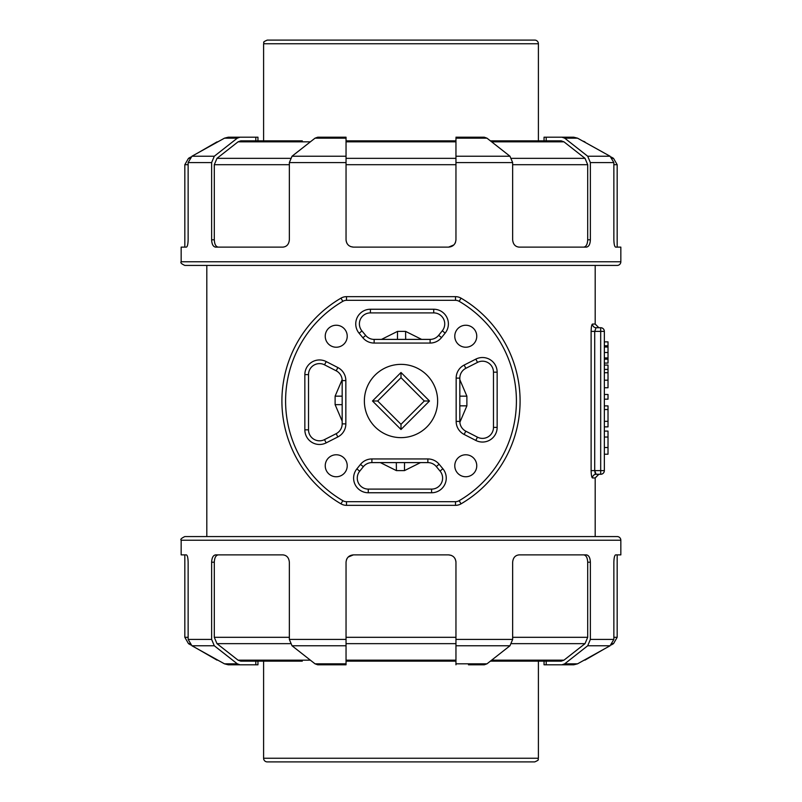 <?xml version="1.0" encoding="UTF-8"?>
<svg xmlns="http://www.w3.org/2000/svg" width="802" height="802" viewBox="0 0 802 802"><rect width="100%" height="100%" fill="white"/><g stroke="black" fill="none" stroke-linecap="round" stroke-linejoin="round"><path stroke-width="1.2" d="M377.682 401L401 377.682L424.318 401L401 424.318L377.682 401L372.499 401L401 429.501L429.501 401L401 372.499L372.499 401M401 424.318L401 429.501M401 377.682L401 372.499M424.318 401L429.501 401M324.529 364.83L336.198 370.815A10.987 10.987 0 0 1 342.173 380.599L342.173 423.887A10.987 10.987 0 0 1 336.168 433.681L324.489 439.616A10.987 10.987 0 0 1 308.519 429.822L308.519 374.604A10.987 10.987 0 0 1 324.529 364.83L326.203 361.572A14.657 14.657 0 0 0 304.85 374.604L304.85 429.822A14.657 14.657 0 0 0 326.153 442.884L337.832 436.95A14.657 14.657 0 0 0 345.842 423.887L345.842 380.599A14.657 14.657 0 0 0 337.873 367.557L326.203 361.572M437.641 401A36.641 36.641 0 0 1 382.684 432.729A36.641 36.641 0 0 1 382.684 369.271A36.641 36.641 0 0 1 437.641 401M347.226 336.228A10.987 10.987 0 0 1 330.735 345.752A10.987 10.987 0 0 1 330.735 326.715A10.987 10.987 0 0 1 347.226 336.228M347.226 465.772A10.987 10.987 0 0 1 330.735 475.285A10.987 10.987 0 0 1 330.735 456.248A10.987 10.987 0 0 1 347.226 465.772M476.759 465.772A10.987 10.987 0 0 1 460.278 475.285A10.987 10.987 0 0 1 460.278 456.248A10.987 10.987 0 0 1 476.759 465.772M476.759 336.228A10.987 10.987 0 0 1 460.278 345.752A10.987 10.987 0 0 1 460.278 326.715A10.987 10.987 0 0 1 476.759 336.228M427.857 462.604A10.987 10.987 0 0 1 436.308 466.574L440.057 471.075A10.987 10.987 0 0 1 431.596 489.1L368.268 489.1A10.987 10.987 0 0 1 359.707 471.205L363.346 466.694A10.987 10.987 0 0 1 371.897 462.604L427.857 462.604L427.857 458.945L371.897 458.945A14.657 14.657 0 0 0 360.489 464.398L356.86 468.899A14.657 14.657 0 0 0 368.268 492.759L431.596 492.759A14.657 14.657 0 0 0 442.874 468.739L439.125 464.228A14.657 14.657 0 0 0 427.857 458.945M438.654 335.306A10.987 10.987 0 0 1 430.103 339.396L374.143 339.396A10.987 10.987 0 0 1 365.692 335.426L361.943 330.925A10.987 10.987 0 0 1 370.404 312.9L433.732 312.9A10.987 10.987 0 0 1 442.293 330.795L438.654 335.306L441.511 337.602L445.14 333.101A14.657 14.657 0 0 0 433.732 309.241L370.404 309.241A14.657 14.657 0 0 0 359.126 333.261L362.875 337.772A14.657 14.657 0 0 0 374.143 343.055L430.103 343.055A14.657 14.657 0 0 0 441.511 337.602M465.832 368.318L477.511 362.384A10.987 10.987 0 0 1 493.481 372.178L493.481 427.396A10.987 10.987 0 0 1 477.471 437.17L465.802 431.185A10.987 10.987 0 0 1 459.827 421.401L459.827 378.113A10.987 10.987 0 0 1 465.832 368.318L464.168 365.05A14.657 14.657 0 0 0 456.158 378.113L456.158 421.401A14.657 14.657 0 0 0 464.127 434.443L475.797 440.428A14.657 14.657 0 0 0 497.15 427.396L497.15 372.178A14.657 14.657 0 0 0 475.847 359.116L464.168 365.05M461.03 298.154A10.987 10.987 0 0 0 455.486 296.66L346.514 296.66A10.987 10.987 0 0 0 340.97 298.154A119.077 119.077 0 0 0 340.97 503.846A10.987 10.987 0 0 0 346.514 505.34L455.486 505.34A10.987 10.987 0 0 0 461.03 503.846A119.077 119.077 0 0 0 461.03 298.154L459.175 301.321A115.418 115.418 0 0 1 459.175 500.679A7.328 7.328 0 0 1 455.486 501.681L346.514 501.681A7.328 7.328 0 0 1 342.825 500.679A115.418 115.418 0 0 1 342.825 301.321A7.328 7.328 0 0 1 346.514 300.319L455.486 300.319A7.328 7.328 0 0 1 459.175 301.321M206.806 536.568L206.806 265.432M459.867 422.303L466.884 405.842L466.884 396.158L459.827 379.667M404.529 462.604L404.469 470.614L420.509 462.604M380.348 462.604L396.409 470.614L404.469 470.614M342.133 379.697L335.116 396.158L335.116 404.659L342.173 421.15M397.471 339.396L397.531 331.386L381.491 339.396M421.651 339.396L405.591 331.386L397.531 331.386M615.615 247.116C614.593 246.715 614.011 244.269 613.861 239.788C614.011 244.269 614.593 246.715 615.615 247.116L620.838 247.116L620.838 261.773A3.659 3.659 0 0 1 617.169 265.432L595.194 265.432L595.194 324.058L592.477 324.058C591.696 324.469 591.244 326.915 591.114 331.386L591.114 470.614C591.244 475.085 591.696 477.531 592.477 477.942L595.194 477.942L595.194 536.568M396.328 462.604L396.409 470.614M405.672 339.396L405.591 331.386M604.347 331.386A3.659 3.659 0 0 0 600.688 327.717L600.688 331.386L604.347 331.386L604.347 470.614L600.688 470.614L600.688 474.283A3.659 3.659 0 0 0 604.347 470.614A3.659 3.659 0 0 1 600.688 474.283L596.087 474.283A3.659 3.609 -90 0 0 592.477 477.942M595.194 477.942L598.853 474.283L596.087 474.283L594.703 470.614L595.164 473.26M591.114 470.614L594.703 470.614L594.703 331.386L596.087 327.717L598.853 327.717L596.087 327.717A3.659 3.609 -90 0 1 592.477 324.058M596.087 474.283L600.688 474.283M600.688 327.717L596.087 327.717M620.838 540.227A3.659 3.659 0 0 0 617.169 536.568L184.831 536.568C181.412 538.212 180.189 539.435 181.162 540.227L620.838 540.227L620.838 554.884L615.615 554.884C614.593 555.285 614.011 557.731 613.861 562.212C614.011 557.731 614.593 555.285 615.615 554.884M186.385 554.884C187.407 555.285 187.989 557.731 188.139 562.212C187.989 557.731 187.407 555.285 186.385 554.884L181.162 554.884L181.162 540.227M188.139 562.212L188.139 639.425L191.929 645.77L224.46 663.825L228.299 664.808L240.019 664.808L237.302 663.825L214.304 645.77L211.628 639.425L211.628 562.212L214.304 562.212C214.525 557.721 215.838 555.285 218.214 554.884M289.352 639.425L292.028 645.77L315.026 663.825L317.742 664.808L346.043 664.808L346.043 639.425L289.352 639.425L289.352 562.212C288.91 557.731 286.765 555.285 282.926 554.884L215.568 554.884C213.162 555.285 211.858 557.731 211.628 562.212M292.028 645.77L346.043 645.77L346.043 562.212C346.514 557.731 348.96 555.285 353.371 554.884L448.629 554.884C453.04 555.285 455.486 557.731 455.957 562.212L455.957 664.808L455.957 663.825L486.974 663.825L509.972 645.77L512.648 639.425L512.648 562.212C513.09 557.731 515.235 555.285 519.074 554.884L586.432 554.884C588.838 555.285 590.142 557.731 590.372 562.212L590.372 639.425L587.696 645.77L564.698 663.825L561.981 664.808L546.192 664.808L546.192 661.139L544.047 661.139L544.047 664.808L546.192 664.808M561.981 664.808L573.701 664.808L577.54 663.825L610.071 645.77L613.861 639.425L613.861 562.212M302.294 140.861L240.75 140.861L238.034 141.844L216.981 158.345L214.304 164.691L214.304 239.788L211.628 239.788L211.628 162.575L214.304 156.23L237.302 138.175L240.019 137.192L228.299 137.192L224.46 138.175L191.929 156.23L188.139 162.575L188.139 239.788C187.989 244.269 187.407 246.715 186.385 247.116L181.162 247.116L181.162 261.773C180.229 262.665 181.452 263.878 184.831 265.432L617.169 265.432M613.861 239.788L613.861 162.575L610.071 156.23L577.54 138.175L573.701 137.192L561.981 137.192L564.698 138.175L587.696 156.23L590.372 162.575L590.372 239.788L587.696 239.788L587.696 164.691L585.019 158.345L563.966 141.844L561.25 140.861L490.403 140.861L544.047 140.861L544.047 137.192L561.981 137.192M512.648 162.575L509.972 156.23L486.974 138.175L455.957 138.175L455.957 162.575L512.648 162.575L512.648 239.788C513.09 244.269 515.235 246.715 519.074 247.116L586.432 247.116C588.838 246.715 590.142 244.269 590.372 239.788M509.972 156.23L455.957 156.23L455.957 239.788C455.486 244.269 453.04 246.715 448.629 247.116L353.371 247.116C348.96 246.715 346.514 244.269 346.043 239.788L346.043 156.23L346.043 162.575L289.352 162.575L289.352 239.788C288.91 244.269 286.765 246.715 282.926 247.116L215.568 247.116C213.162 246.715 211.858 244.269 211.628 239.788M186.385 247.116C187.407 246.715 187.989 244.269 188.139 239.788M538.403 43.759A3.659 3.659 0 0 0 534.733 40.1L267.267 40.1C261.231 42.676 264.901 42.346 263.597 43.759L538.403 43.759L538.403 140.861M263.597 140.861L263.597 43.759M263.597 758.241A3.659 3.659 0 0 0 267.267 761.9L534.733 761.9C540.769 759.324 537.099 759.654 538.403 758.241L263.597 758.241L263.597 661.139M604.347 399.185L608.016 399.185L608.016 394.484L604.347 394.484M604.347 454.203L608.016 454.203L608.016 431.095L604.347 431.095M604.347 426.864L608.016 426.864L608.016 421.331L604.347 421.331M604.347 409.521L608.016 409.521L608.016 421.331M604.347 405.892L608.016 405.892L608.016 409.521M604.347 387.737L608.016 387.737L608.016 369.401L604.347 369.401M604.347 365.06L608.016 365.06L608.016 369.401M604.347 345.772L608.016 345.772L608.016 363.085L604.347 363.085M604.347 359.186L608.016 359.186M604.347 341.873L608.016 341.873L608.016 345.772M302.294 661.139L240.75 661.139L238.034 660.156L216.981 643.655L214.304 637.309L214.304 562.212M583.786 554.884C586.162 555.285 587.475 557.721 587.696 562.212L587.696 637.309L585.019 643.655L563.966 660.156L561.25 661.139L490.403 661.139L540.598 661.139M583.786 247.116C586.162 246.715 587.475 244.279 587.696 239.788M551.375 137.192L573.701 137.192M486.974 138.175L484.258 137.192L455.957 137.192M448.629 247.116L453.872 244.911M454.904 243.577L455.466 242.445M346.043 239.788L346.163 241.111M346.644 242.695L347.326 243.928M348.178 244.951L349.04 245.703M350.674 246.605L353.371 247.116M333.532 137.192L346.043 137.192L346.043 138.175L346.043 137.192L317.742 137.192L315.026 138.175L292.028 156.23L289.352 162.575M214.304 239.788C214.525 244.279 215.838 246.715 218.214 247.116M240.019 137.192L255.808 137.192L255.808 140.861L257.953 140.861L257.953 137.192L255.808 137.192M292.028 156.23L346.043 156.23L346.043 138.175L315.026 138.175M455.957 140.861L346.043 140.861M261.402 661.139L257.953 661.139L257.953 664.808L240.019 664.808M561.25 661.139L546.192 661.139M346.043 661.139L455.957 661.139M468.468 664.808L484.258 664.808L486.974 663.825M455.957 562.212L455.837 560.889M455.356 559.305L454.674 558.072M453.822 557.049L452.96 556.297M451.325 555.395L448.629 554.884M353.371 554.884L348.128 557.089M347.096 558.423L346.534 559.555M512.648 639.425L455.957 639.425L455.957 645.77L509.972 645.77M250.625 664.808L228.299 664.808M315.026 663.825L346.043 663.825L346.043 664.808L333.532 664.808M336.198 370.815L337.873 367.557M342.173 380.599L345.842 380.599M342.173 423.887L345.842 423.887M336.168 433.681L337.832 436.95M324.489 439.616L326.153 442.884M308.519 429.822L304.85 429.822M308.519 374.604L304.85 374.604M436.308 466.574L439.125 464.228M371.897 458.945L371.897 462.604M360.489 464.398L363.346 466.694M356.86 468.899L359.707 471.205M368.268 492.759L368.268 489.1M431.596 492.759L431.596 489.1M442.874 468.739L440.057 471.075M430.103 339.396L430.103 343.055M445.14 333.101L442.293 330.795M433.732 309.241L433.732 312.9M370.404 309.241L370.404 312.9M359.126 333.261L361.943 330.925M362.875 337.772L365.692 335.426M374.143 343.055L374.143 339.396M477.511 362.384L475.847 359.116M493.481 372.178L497.15 372.178M493.481 427.396L497.15 427.396M477.471 437.17L475.797 440.428M465.802 431.185L464.127 434.443M459.827 421.401L456.158 421.401M459.827 378.113L456.158 378.113M455.486 296.66L455.486 300.319M459.175 500.679L461.03 503.846M455.486 501.681L455.486 505.34M346.514 501.681L346.514 505.34M342.825 500.679L340.97 503.846M342.825 301.321L340.97 298.154M346.514 300.319L346.514 296.66M459.827 396.158L466.884 396.158M466.884 405.842L459.827 405.842M342.173 404.659L335.116 404.659M342.173 396.158L335.116 396.158M594.703 470.614L600.688 470.614L600.688 331.386L591.114 331.386M211.628 639.425L188.139 639.425M613.861 639.425L590.372 639.425M620.838 261.773L181.162 261.773M590.372 162.575L613.861 162.575M188.139 162.575L211.628 162.575M604.347 447.526L608.016 447.526M604.347 437.03L608.016 437.03M604.347 380.188L608.016 380.188M604.347 372.729L608.016 372.729M604.347 352.489L608.016 352.489M604.347 347.025L608.016 347.025M604.347 357.933L608.016 357.933M219.357 140.992L217.823 141.844M189.543 158.345L188.49 158.345L184.831 164.691L188.139 164.691M546.192 140.861L546.192 137.192M491.666 141.844L563.966 141.844M585.019 158.345L511.656 158.345M512.648 164.691L587.696 164.691M611.234 157.032L613.51 158.345L612.457 158.345M613.861 164.691L617.169 164.691L617.169 247.116M584.177 141.844L603.435 152.53M290.344 158.345L216.981 158.345M214.304 164.691L289.352 164.691M238.034 141.844L310.334 141.844M214.304 156.23L191.929 156.23M346.043 141.844L455.957 141.844M455.957 158.345L346.043 158.345M346.043 164.691L455.957 164.691M610.071 156.23L587.696 156.23M564.698 138.175L577.54 138.175M224.46 138.175L237.302 138.175M217.823 660.156L219.357 661.008M587.696 562.212L590.372 562.212M587.696 637.309L512.648 637.309M617.169 554.884L617.169 637.309L613.861 637.309M563.966 660.156L491.666 660.156M511.656 643.655L585.019 643.655M612.457 643.655L613.51 643.655L617.169 637.309M582.643 661.008L584.177 660.156M455.957 637.309L346.043 637.309M289.352 637.309L214.304 637.309M188.139 637.309L184.831 637.309L188.49 643.655L189.543 643.655M216.981 643.655L290.344 643.655M310.334 660.156L238.034 660.156M191.929 645.77L214.304 645.77M455.957 660.156L346.043 660.156M346.043 643.655L455.957 643.655M587.696 645.77L610.071 645.77M577.54 663.825L564.698 663.825M237.302 663.825L224.46 663.825M255.808 661.139L255.808 664.808M595.194 324.058L598.853 327.717M538.403 661.139L538.403 758.241M217.081 141.844L198.565 152.53M190.766 157.032L188.49 158.345M613.51 158.345L617.169 164.691M584.919 141.844L582.643 140.992M257.953 140.861L257.953 137.192M184.831 164.691L184.831 247.116M184.831 554.884L184.831 637.309M257.953 661.139L257.953 664.808M584.919 660.156L603.435 649.47M611.234 644.968L613.51 643.655M217.081 660.156L198.565 649.47M190.766 644.968L188.49 643.655"/></g></svg>
